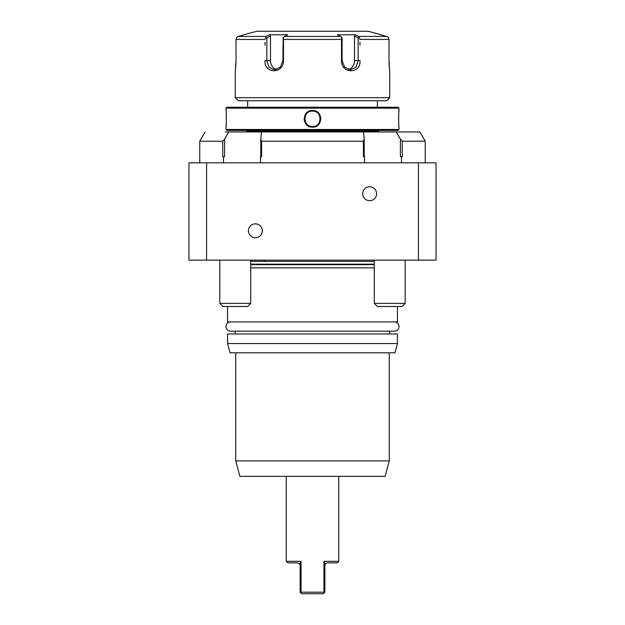 <?xml version="1.0" encoding="UTF-8"?>
<svg xmlns="http://www.w3.org/2000/svg" width="625" height="625" viewBox="0 0 625 625"><rect width="100%" height="100%" fill="white"/><g stroke="black" fill="none" stroke-linecap="round" stroke-linejoin="round"><path stroke-width="0.94" d="M389.688 70.82L388.984 60.594L388.984 39.414L388.984 60.945M389.023 63.062L389.078 64.359M389.141 65.422L389.188 66.117M389.273 67.156L389.352 68.023M389.43 68.734L389.492 69.305M236.016 60.977L235.273 71.102L235.273 97.664L389.727 97.664L389.727 71.102M235.656 67.945L235.711 67.305M235.812 66.133L235.859 65.461M235.922 64.367L235.977 63.109M236.016 60.594L236.016 39.414L236.016 60.594M265.016 45.148L265.016 42.328M359.984 42.328L359.984 45.148M386.703 36.438L388.07 37.164M283.5 39.414L283.195 37.453L284.539 36.43L340.461 36.43L337.344 34.781L355.617 34.781L354.508 36.055L358.156 37.992L358.156 60.594L359.984 60.594C361.07 74.125 341.203 74.078 341.5 60.594L341.5 39.414L283.5 39.414L283.5 60.594C283.781 74.109 263.922 74.094 265.016 60.594L266.844 60.594L266.844 37.992L265.93 37.453L265.016 39.414L236.016 39.414L236.633 37.453L238.313 36.43L244.539 34.562L238.313 36.43L266.273 36.43L265.93 37.453M238.219 36.453L237.555 36.734M388.367 37.453L388.984 39.414L359.984 39.414L358.727 36.43L357.719 35.891M284.539 36.43L287.656 34.781L269.383 34.781L266.273 36.43L269.383 34.781L270.492 36.055L270.492 60.594A9.266 8.023 90 0 0 276.523 69.57M380.461 34.562L368.102 31.25L256.898 31.25L244.539 34.562M380.461 34.781L386.688 36.43L380.461 34.781M358.156 37.992L359.07 37.453M354.508 36.055L354.508 60.594L358.156 60.594L355.992 67.141L350.492 69.859L344.625 67.133L342.102 60.594L342.102 37.992L341.805 37.453L341.5 39.414M340.461 36.43L341.805 37.453M283.5 60.594L282.898 60.594L283.195 37.453M282.898 60.594L280.375 67.133L274.508 69.859L269.008 67.141L266.844 60.594L270.492 60.594M266.844 37.992L270.492 36.055M355.617 34.781L358.727 36.43L386.688 36.43M354.508 60.594A9.266 8.023 -90 0 1 348.477 69.57M235.273 97.664L238.367 100.75L386.633 100.75L389.727 97.664M247.633 107.242L247.633 100.75M377.367 107.242L377.367 100.75M226.938 107.242L398.062 107.242L398.992 108.164L226.008 108.164L226.938 107.242M398.977 126.977L398.992 129.477L226.008 129.477L226.008 127.164C226.453 127.641 226.453 110 226.008 110.484L226.008 108.164M398.992 127.164C398.547 127.641 398.547 110 398.992 110.484L398.992 108.164M312.453 127.164L312.5 127.164C301.641 127.641 301.664 109.992 312.5 110.484C323.359 110.008 323.336 127.648 312.5 127.164L312.5 126.547C302.539 127.023 302.547 110.617 312.5 111.102C322.461 110.617 322.453 127.031 312.5 126.547A7.719 7.719 0 0 0 312.914 126.531M226.023 126.977L226.086 126.359M226.117 125.937L226.188 125.07M226.289 123.461L226.383 121.383M226.414 119.078L226.414 118.594M226.414 118.211L226.383 116.391M226.305 114.398L226.188 112.563M398.992 110.484L398.938 111.07M398.914 111.281L398.812 112.594M398.695 114.461L398.609 116.602M398.594 117.289L398.625 121.492M398.711 123.492L398.812 125.07M398.883 125.961L398.914 126.375M304.102 118.82L304.242 120.344M320.898 118.82L320.758 117.305M312.547 110.484L312.5 111.102A7.719 7.719 0 0 0 312.086 111.109M398.992 129.477L398.062 130.406L226.938 130.406L226.008 129.477M247.633 130.406L247.633 131.07L377.367 131.07L377.367 130.406M247.633 131.07L245.469 131.953L419.898 131.953L396.25 131.953L400.414 139.172L396.25 131.953M225.289 131.953L261.469 131.953L260.789 139.172L260.789 156.664M418.43 162.836L418.43 260.141L436.055 260.141L436.055 162.836L188.945 162.836L188.945 260.141L206.57 260.141L206.57 162.836M418.43 260.141L206.57 260.141M248.406 230.797A6.953 6.953 0 0 1 255.352 223.844A6.953 6.953 0 0 1 262.305 230.797A6.953 6.953 0 0 1 255.352 237.75A6.953 6.953 0 0 1 248.406 230.797M362.695 193.727A6.953 6.953 0 0 1 369.648 186.781A6.953 6.953 0 0 1 376.594 193.727A6.953 6.953 0 0 1 369.648 200.68A6.953 6.953 0 0 1 362.695 193.727M263.406 260.141A3.703 3.703 0 0 0 266.164 261.375M374.281 267.867L250.719 267.867M397.445 306.477L397.445 321.922L227.555 321.922L227.555 306.477M227.555 333.969L397.445 333.969L397.445 343.547L394.961 352.812L230.039 352.812L227.555 343.547L227.555 333.969M227.555 343.547L397.445 343.547M235.742 352.812L235.742 460.922L389.258 460.922L389.258 352.812M235.742 460.922L239.875 476.367L385.125 476.367L389.258 460.922M286.242 476.367L286.242 561.312L301.07 561.312L301.07 592.203L323.93 592.203L323.93 561.312L325.297 563.922L327.328 562.859L325.297 563.922L324.859 565.328L324.859 592.203L323.312 593.75L301.688 593.75L300.766 592.828L301.008 561.445M338.758 476.367L338.758 561.312L323.93 561.312M299.711 563.922L297.672 562.859L287.789 562.859L286.242 561.312M297.672 562.859L299.703 563.922L301.07 561.312M300.766 592.828L300.141 592.203L300.141 565.328L299.703 563.922M323.93 592.203L324.234 592.828M338.758 561.312L337.211 562.859L327.328 562.859M405.172 303.391L402.078 306.477L377.367 306.477L374.281 303.391L405.172 303.391L405.172 260.141M250.719 303.391L247.633 306.477L222.922 306.477L219.828 303.391L250.719 303.391L250.719 260.141M223.664 140.18L222.727 141.219L199.75 141.219L199.75 162.836M222.812 141.125L224.586 139.172L224.586 156.664L223.492 156.664L223.492 162.836M222.727 141.219L222.727 156.664L223.492 156.664M228.75 131.953L224.586 139.172M260.789 139.172L261.594 141.219L261.594 156.664L260.477 156.664L260.477 162.836M364.523 162.836L364.523 156.664L363.406 156.664L363.406 141.219L261.594 141.219M363.406 141.219L364.211 139.172L363.531 131.945M364.211 156.664L364.211 139.172M419.898 131.953L425.25 141.219L402.273 141.219L400.414 139.172L400.414 156.664L401.508 156.664L401.508 162.836M402.273 141.219L402.273 156.664L401.508 156.664M311.672 126.5A7.719 7.719 0 0 1 309.266 125.836M305.18 121.281A7.719 7.719 0 0 1 305.055 120.883M304.875 120.07A7.719 7.719 0 0 1 304.82 119.656M304.789 119.234A7.719 7.719 0 0 1 304.789 118.406M304.82 117.984A7.719 7.719 0 0 1 304.883 117.57M305.062 116.758A7.719 7.719 0 0 1 305.18 116.359M305.328 115.969A7.719 7.719 0 0 1 305.492 115.578M310.047 111.5A7.719 7.719 0 0 1 310.445 111.375M311.258 111.203A7.719 7.719 0 0 1 311.672 111.141M313.328 126.5A7.719 7.719 0 0 0 313.742 126.445M314.555 126.266A7.719 7.719 0 0 0 314.953 126.141M319.82 121.289A7.719 7.719 0 0 0 319.938 120.891M320.117 120.07A7.719 7.719 0 0 0 320.18 119.656M320.211 119.242A7.719 7.719 0 0 0 320.211 118.406M320.18 117.992A7.719 7.719 0 0 0 320.125 117.578M319.945 116.758A7.719 7.719 0 0 0 319.82 116.359M315.734 111.812A7.719 7.719 0 0 0 313.328 111.141M230.641 321.922A4.633 4.633 0 0 0 226.008 326.555A4.633 4.633 0 0 0 230.641 331.188L394.359 331.188A4.633 4.633 0 0 0 398.992 326.555A4.633 4.633 0 0 0 394.359 321.922M230.641 331.188L235.273 331.188L235.273 333.969M389.727 333.969L389.727 331.188L394.359 331.188M341.5 60.594L342.102 60.594M250.719 261.375L374.281 261.375M374.281 264.164L250.719 264.164M250.719 264.641L374.281 264.641M377.367 131.07L379.531 131.953M374.281 303.391L374.281 260.141M219.828 303.391L219.828 260.141M205.102 131.953L199.75 141.219M425.25 141.219L425.25 162.836"/></g></svg>
